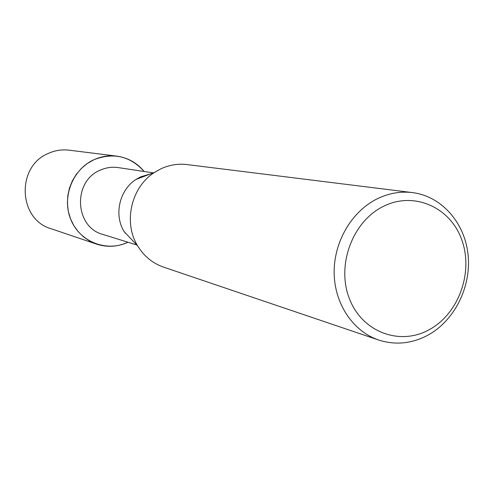 <?xml version="1.0" encoding="UTF-8"?>
<svg xmlns="http://www.w3.org/2000/svg" width="493" height="493" viewBox="0 0 493 493"><rect width="100%" height="100%" fill="white"/><g stroke="black" fill="none" stroke-linecap="round" stroke-linejoin="round"><path stroke-width="0.74" d="M136.783 244.966L102.901 234.434C74.622 227.267 72.508 181.319 100.147 170.208C105.983 167.577 112.01 166.708 118.215 167.595L153.742 172.932M94.04 159.67C113.569 152.195 130.275 156.133 144.166 171.496C136.974 162.813 127.841 157.692 116.779 156.133C108.965 155.196 101.385 156.38 94.04 159.67C72.416 169.315 61.465 197.761 70.955 219.89C80.125 242.162 106.956 252.373 127.964 242.223C117.704 246.907 107.258 247.541 96.622 244.134L89.837 241.139L83.656 236.96L78.258 231.716L73.814 225.56L70.462 218.67L68.305 211.244L67.405 203.517L67.8 195.703L69.476 188.055L72.385 180.789L76.433 174.14L81.499 168.292L87.427 163.423L94.04 159.67M378.642 340.022C353.148 331.45 334.587 304.021 334.155 273.11C333.675 242.211 351.521 211.552 377.046 198.895C388.57 193.256 400.365 191.155 412.425 192.59C441.654 196.214 464.917 222.83 468.091 254.943C471.376 287.049 454.429 320.9 427.542 335.376C411.526 343.757 395.226 345.303 378.642 340.022L163.553 267.12C152.602 263.28 143.981 256.212 137.683 245.921L124.125 231.593C113.686 214.93 119.429 189.854 136.08 179.397L140.715 176.808L150.679 173.863M137.683 245.921C123.034 222.522 131.15 187.087 154.531 172.402L161.02 168.766C169.438 164.915 178.115 163.516 187.05 164.576L412.425 192.59M383.308 206.419C413.898 190.902 450.399 207.189 461.818 239.968C473.681 272.524 458.533 314.121 428.91 329.86C399.472 346.08 361.862 331.912 349.303 298.419C336.288 265.16 352.538 221.437 383.308 206.419M125.425 232.967L125.086 233.121M96.622 244.134L51.106 228.74C18.025 219.453 16.041 166.11 48.579 153.305C55.191 150.377 62.038 149.33 69.106 150.174L116.779 156.133M136.08 179.397L154.531 172.402"/></g></svg>

